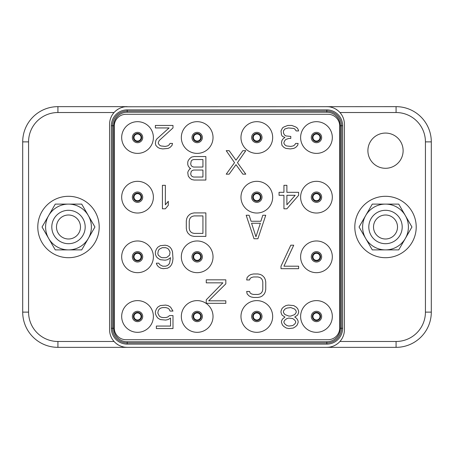 <?xml version="1.0" encoding="UTF-8"?>
<svg xmlns="http://www.w3.org/2000/svg" width="454" height="454" viewBox="0 0 454 454"><rect width="100%" height="100%" fill="white"/><g stroke="black" fill="none" stroke-linecap="round" stroke-linejoin="round"><path stroke-width="0.68" d="M125.202 347.236L127.199 347.35A17.61 17.61 0 0 1 109.584 329.735L109.584 124.265A17.61 17.61 0 0 1 127.199 106.65L57.925 106.65A35.225 35.225 0 0 0 22.7 141.875L22.7 312.125A35.225 35.225 0 0 0 57.925 347.35L396.075 347.35A35.225 35.225 0 0 0 431.3 312.125L431.3 141.875A35.225 35.225 0 0 0 396.075 106.65L125.202 106.764M123.267 107.093L121.451 107.615M119.782 108.285L118.857 108.75M118.295 109.068L116.326 110.407M115.861 110.782L114.896 111.661M114.896 342.339L115.861 343.218M116.372 343.627L118.295 344.932M118.999 345.324L119.782 345.71M121.445 346.385L123.267 346.907M328.798 347.236L326.801 347.35A17.61 17.61 0 0 0 344.416 329.735L344.416 124.265A17.61 17.61 0 0 0 326.801 106.65L328.798 106.764M326.801 344.121L127.199 344.121A15.85 15.85 0 0 1 111.349 328.27L111.349 125.73A15.85 15.85 0 0 1 127.199 109.879L326.801 109.879A15.85 15.85 0 0 1 342.651 125.73L342.651 328.27A15.85 15.85 0 0 1 326.801 344.121L326.801 342.946L127.199 342.946A14.676 14.676 0 0 1 112.524 328.27L112.524 125.73A14.676 14.676 0 0 1 127.199 111.054L326.801 111.054A14.676 14.676 0 0 1 341.476 125.73L341.476 328.27A14.676 14.676 0 0 1 326.801 342.946L326.801 341.771L127.199 341.771A13.501 13.501 0 0 1 113.693 328.27L113.693 125.73A13.501 13.501 0 0 1 127.199 112.229L326.801 112.229A13.501 13.501 0 0 1 340.307 125.73L340.307 328.27A13.501 13.501 0 0 1 326.801 341.771M330.733 346.907L332.549 346.385M334.218 345.715L335.143 345.25M335.705 344.932L337.674 343.593M338.139 343.218L339.104 342.339M367.899 150.683A17.61 17.61 0 0 1 385.508 133.067A17.61 17.61 0 0 1 403.118 150.683A17.61 17.61 0 0 1 385.508 168.292A17.61 17.61 0 0 1 367.899 150.683M339.104 111.661L338.139 110.782M337.628 110.373L335.705 109.068M335.001 108.676L334.218 108.29M332.555 107.615L330.733 107.093M316.472 141.052A3.524 3.524 0 0 0 319.991 137.528A3.524 3.524 0 0 0 316.472 134.009A3.524 3.524 0 0 0 312.948 137.528A3.524 3.524 0 0 0 316.472 141.052A3.524 3.524 0 0 1 312.948 137.528A3.524 3.524 0 0 1 316.472 134.009A3.524 3.524 0 0 1 319.991 137.528A3.524 3.524 0 0 1 316.472 141.052M316.472 141.642A4.109 4.109 0 0 0 320.581 137.528A4.109 4.109 0 0 0 316.472 133.419A4.109 4.109 0 0 1 320.581 137.528A4.109 4.109 0 0 1 316.472 141.642A4.109 4.109 0 0 1 312.358 137.528A4.109 4.109 0 0 1 316.472 133.419A4.109 4.109 0 0 0 312.358 137.528A4.109 4.109 0 0 0 316.472 141.642A4.109 4.109 0 0 0 320.581 137.528A4.109 4.109 0 0 0 316.472 133.419M316.472 121.678A15.85 15.85 0 0 1 332.322 137.528A15.85 15.85 0 0 1 316.472 153.384A15.85 15.85 0 0 1 300.616 137.528A15.85 15.85 0 0 1 316.472 121.678M339.717 126.025L339.717 327.975A11.742 11.742 0 0 1 327.975 339.717L126.025 339.717A11.742 11.742 0 0 1 114.283 327.975L114.283 126.025A11.742 11.742 0 0 1 126.025 114.283L327.975 114.283A11.742 11.742 0 0 1 339.717 126.025M137.528 153.384A15.85 15.85 0 0 1 121.678 137.528A15.85 15.85 0 0 1 137.528 121.678A15.85 15.85 0 0 1 153.384 137.528A15.85 15.85 0 0 1 137.528 153.384M137.528 213.028A15.85 15.85 0 0 1 121.678 197.178A15.85 15.85 0 0 1 137.528 181.328A15.85 15.85 0 0 1 153.384 197.178A15.85 15.85 0 0 1 137.528 213.028M137.528 272.672A15.85 15.85 0 0 1 121.678 256.822A15.85 15.85 0 0 1 137.528 240.972A15.85 15.85 0 0 1 153.384 256.822A15.85 15.85 0 0 1 137.528 272.672M137.528 332.322A15.85 15.85 0 0 1 121.678 316.472A15.85 15.85 0 0 1 137.528 300.616A15.85 15.85 0 0 1 153.384 316.472A15.85 15.85 0 0 1 137.528 332.322M197.178 153.384A15.85 15.85 0 0 1 181.328 137.528A15.85 15.85 0 0 1 197.178 121.678A15.85 15.85 0 0 1 213.028 137.528A15.85 15.85 0 0 1 197.178 153.384M197.178 272.672A15.85 15.85 0 0 1 181.328 256.822A15.85 15.85 0 0 1 197.178 240.972A15.85 15.85 0 0 1 213.028 256.822A15.85 15.85 0 0 1 197.178 272.672M197.178 332.322A15.85 15.85 0 0 1 181.328 316.472A15.85 15.85 0 0 1 197.178 300.616A15.85 15.85 0 0 1 213.028 316.472A15.85 15.85 0 0 1 197.178 332.322M256.822 153.384A15.85 15.85 0 0 1 240.972 137.528A15.85 15.85 0 0 1 256.822 121.678A15.85 15.85 0 0 1 272.672 137.528A15.85 15.85 0 0 1 256.822 153.384M256.822 213.028A15.85 15.85 0 0 1 240.972 197.178A15.85 15.85 0 0 1 256.822 181.328A15.85 15.85 0 0 1 272.672 197.178A15.85 15.85 0 0 1 256.822 213.028M256.822 332.322A15.85 15.85 0 0 1 240.972 316.472A15.85 15.85 0 0 1 256.822 300.616A15.85 15.85 0 0 1 272.672 316.472A15.85 15.85 0 0 1 256.822 332.322M316.472 213.028A15.85 15.85 0 0 1 300.616 197.178A15.85 15.85 0 0 1 316.472 181.328A15.85 15.85 0 0 1 332.322 197.178A15.85 15.85 0 0 1 316.472 213.028M316.472 272.672A15.85 15.85 0 0 1 300.616 256.822A15.85 15.85 0 0 1 316.472 240.972A15.85 15.85 0 0 1 332.322 256.822A15.85 15.85 0 0 1 316.472 272.672M316.472 332.322A15.85 15.85 0 0 1 300.616 316.472A15.85 15.85 0 0 1 316.472 300.616A15.85 15.85 0 0 1 332.322 316.472A15.85 15.85 0 0 1 316.472 332.322M137.528 141.642A4.109 4.109 0 0 1 133.419 137.528A4.109 4.109 0 0 1 137.528 133.419A4.109 4.109 0 0 1 141.642 137.528A4.109 4.109 0 0 1 137.528 141.642A4.109 4.109 0 0 0 141.642 137.528A4.109 4.109 0 0 0 137.528 133.419A4.109 4.109 0 0 1 141.642 137.528A4.109 4.109 0 0 1 137.528 141.642M137.528 141.052A3.524 3.524 0 0 1 134.009 137.528A3.524 3.524 0 0 1 137.528 134.009A3.524 3.524 0 0 1 141.052 137.528A3.524 3.524 0 0 1 137.528 141.052M137.528 201.287A4.109 4.109 0 0 1 133.419 197.178A4.109 4.109 0 0 1 137.528 193.069A4.109 4.109 0 0 1 141.642 197.178A4.109 4.109 0 0 1 137.528 201.287A4.109 4.109 0 0 0 141.642 197.178A4.109 4.109 0 0 0 137.528 193.069A4.109 4.109 0 0 1 141.642 197.178A4.109 4.109 0 0 1 137.528 201.287M137.528 200.702A3.524 3.524 0 0 1 134.009 197.178A3.524 3.524 0 0 1 137.528 193.654A3.524 3.524 0 0 1 141.052 197.178A3.524 3.524 0 0 1 137.528 200.702M137.528 260.931A4.109 4.109 0 0 1 133.419 256.822A4.109 4.109 0 0 1 137.528 252.713A4.109 4.109 0 0 1 141.642 256.822A4.109 4.109 0 0 1 137.528 260.931A4.109 4.109 0 0 0 141.642 256.822A4.109 4.109 0 0 0 137.528 252.713A4.109 4.109 0 0 1 141.642 256.822A4.109 4.109 0 0 1 137.528 260.931M137.528 260.346A3.524 3.524 0 0 1 134.009 256.822A3.524 3.524 0 0 1 137.528 253.298A3.524 3.524 0 0 1 141.052 256.822A3.524 3.524 0 0 1 137.528 260.346M137.528 320.581A4.109 4.109 0 0 1 133.419 316.472A4.109 4.109 0 0 1 137.528 312.358A4.109 4.109 0 0 1 141.642 316.472A4.109 4.109 0 0 1 137.528 320.581A4.109 4.109 0 0 0 141.642 316.472A4.109 4.109 0 0 0 137.528 312.358A4.109 4.109 0 0 1 141.642 316.472A4.109 4.109 0 0 1 137.528 320.581M137.528 319.991A3.524 3.524 0 0 1 134.009 316.472A3.524 3.524 0 0 1 137.528 312.948A3.524 3.524 0 0 1 141.052 316.472A3.524 3.524 0 0 1 137.528 319.991M197.178 141.642A4.109 4.109 0 0 1 193.069 137.528A4.109 4.109 0 0 1 197.178 133.419A4.109 4.109 0 0 1 201.287 137.528A4.109 4.109 0 0 1 197.178 141.642A4.109 4.109 0 0 0 201.287 137.528A4.109 4.109 0 0 0 197.178 133.419A4.109 4.109 0 0 1 201.287 137.528A4.109 4.109 0 0 1 197.178 141.642M197.178 141.052A3.524 3.524 0 0 1 193.654 137.528A3.524 3.524 0 0 1 197.178 134.009A3.524 3.524 0 0 1 200.702 137.528A3.524 3.524 0 0 1 197.178 141.052M197.178 260.931A4.109 4.109 0 0 1 193.069 256.822A4.109 4.109 0 0 1 197.178 252.713A4.109 4.109 0 0 1 201.287 256.822A4.109 4.109 0 0 1 197.178 260.931M197.178 260.346A3.524 3.524 0 0 1 193.654 256.822A3.524 3.524 0 0 1 197.178 253.298A3.524 3.524 0 0 1 200.702 256.822A3.524 3.524 0 0 1 197.178 260.346M197.178 320.581A4.109 4.109 0 0 1 193.069 316.472A4.109 4.109 0 0 1 197.178 312.358A4.109 4.109 0 0 1 201.287 316.472A4.109 4.109 0 0 1 197.178 320.581A4.109 4.109 0 0 0 201.287 316.472A4.109 4.109 0 0 0 197.178 312.358A4.109 4.109 0 0 1 201.287 316.472A4.109 4.109 0 0 1 197.178 320.581M197.178 319.991A3.524 3.524 0 0 1 193.654 316.472A3.524 3.524 0 0 1 197.178 312.948A3.524 3.524 0 0 1 200.702 316.472A3.524 3.524 0 0 1 197.178 319.991M256.822 141.642A4.109 4.109 0 0 1 252.713 137.528A4.109 4.109 0 0 1 256.822 133.419A4.109 4.109 0 0 1 260.931 137.528A4.109 4.109 0 0 1 256.822 141.642A4.109 4.109 0 0 0 260.931 137.528A4.109 4.109 0 0 0 256.822 133.419A4.109 4.109 0 0 1 260.931 137.528A4.109 4.109 0 0 1 256.822 141.642M256.822 141.052A3.524 3.524 0 0 1 253.298 137.528A3.524 3.524 0 0 1 256.822 134.009A3.524 3.524 0 0 1 260.346 137.528A3.524 3.524 0 0 1 256.822 141.052M256.822 201.287A4.109 4.109 0 0 1 252.713 197.178A4.109 4.109 0 0 1 256.822 193.069A4.109 4.109 0 0 1 260.931 197.178A4.109 4.109 0 0 1 256.822 201.287M256.822 200.702A3.524 3.524 0 0 1 253.298 197.178A3.524 3.524 0 0 1 256.822 193.654A3.524 3.524 0 0 1 260.346 197.178A3.524 3.524 0 0 1 256.822 200.702M256.822 320.581A4.109 4.109 0 0 1 252.713 316.472A4.109 4.109 0 0 1 256.822 312.358A4.109 4.109 0 0 1 260.931 316.472A4.109 4.109 0 0 1 256.822 320.581A4.109 4.109 0 0 0 260.931 316.472A4.109 4.109 0 0 0 256.822 312.358A4.109 4.109 0 0 1 260.931 316.472A4.109 4.109 0 0 1 256.822 320.581M256.822 319.991A3.524 3.524 0 0 1 253.298 316.472A3.524 3.524 0 0 1 256.822 312.948A3.524 3.524 0 0 1 260.346 316.472A3.524 3.524 0 0 1 256.822 319.991M316.472 201.287A4.109 4.109 0 0 1 312.358 197.178A4.109 4.109 0 0 1 316.472 193.069A4.109 4.109 0 0 1 320.581 197.178A4.109 4.109 0 0 1 316.472 201.287A4.109 4.109 0 0 0 320.581 197.178A4.109 4.109 0 0 0 316.472 193.069A4.109 4.109 0 0 1 320.581 197.178A4.109 4.109 0 0 1 316.472 201.287M316.472 200.702A3.524 3.524 0 0 1 312.948 197.178A3.524 3.524 0 0 1 316.472 193.654A3.524 3.524 0 0 1 319.991 197.178A3.524 3.524 0 0 1 316.472 200.702M316.472 260.931A4.109 4.109 0 0 1 312.358 256.822A4.109 4.109 0 0 1 316.472 252.713A4.109 4.109 0 0 1 320.581 256.822A4.109 4.109 0 0 1 316.472 260.931A4.109 4.109 0 0 0 320.581 256.822A4.109 4.109 0 0 0 316.472 252.713A4.109 4.109 0 0 1 320.581 256.822A4.109 4.109 0 0 1 316.472 260.931M316.472 260.346A3.524 3.524 0 0 1 312.948 256.822A3.524 3.524 0 0 1 316.472 253.298A3.524 3.524 0 0 1 319.991 256.822A3.524 3.524 0 0 1 316.472 260.346M316.472 320.581A4.109 4.109 0 0 1 312.358 316.472A4.109 4.109 0 0 1 316.472 312.358A4.109 4.109 0 0 1 320.581 316.472A4.109 4.109 0 0 1 316.472 320.581A4.109 4.109 0 0 0 320.581 316.472A4.109 4.109 0 0 0 316.472 312.358A4.109 4.109 0 0 1 320.581 316.472A4.109 4.109 0 0 1 316.472 320.581M316.472 319.991A3.524 3.524 0 0 1 312.948 316.472A3.524 3.524 0 0 1 316.472 312.948A3.524 3.524 0 0 1 319.991 316.472A3.524 3.524 0 0 1 316.472 319.991M295.685 317.573L294.708 317.074L297.642 315.07L298.624 312.573L298.624 311.075L297.642 308.578L296.178 307.08L293.732 305.582L288.347 305.082L285.901 305.582L283.455 307.08L281.991 308.578L281.009 311.075L281.009 312.573L281.991 315.07L284.925 317.074L282.479 319.071L281.497 321.069L281.497 322.567L282.479 325.064L283.943 326.562L286.395 328.066L288.84 328.565L293.239 328.066L295.685 326.562L297.154 325.064L298.13 322.567L298.13 321.069L297.154 319.071L295.685 317.573M290.793 307.579L294.708 309.078L296.178 311.075L296.178 312.573L294.708 314.571L290.793 316.075L288.84 316.075L284.925 314.571L283.455 312.573L283.455 311.075L284.925 309.078L286.883 308.079L290.793 307.579M288.84 326.063L286.883 325.563L284.925 324.065L283.943 322.567L283.943 321.568L284.925 320.07L286.883 318.572L288.84 318.072L292.751 318.572L294.708 320.07L295.685 321.568L295.685 322.567L294.708 324.065L292.751 325.563L288.84 326.063M281.009 266.186L281.009 268.683L298.624 268.683L298.624 266.186L283.943 266.186L293.732 245.2L290.793 245.2L281.009 266.186M286.883 185.317L283.943 185.317L283.943 192.314L279.051 192.314L279.051 195.311L283.943 195.311L283.943 208.8L286.883 208.8L298.624 195.311L298.624 192.314L286.883 192.314L286.883 185.317M295.196 195.311L286.883 204.805L286.883 195.311L295.196 195.311M283.943 126.938L282.479 127.937L281.009 130.934L281.497 134.929L282.479 136.427L284.925 137.426L282.967 138.93L281.991 140.428L281.497 142.425L281.991 145.422L283.943 147.419L285.901 148.418L290.305 148.918L293.732 148.418L295.685 147.419L297.642 145.422L298.13 143.424L295.685 143.424L294.708 144.922L293.239 145.921L290.793 146.421L286.395 145.921L284.925 144.922L283.943 143.424L283.943 142.425L284.925 140.428L285.901 139.429L288.84 138.43L290.793 138.43L290.793 136.427L285.901 135.928L284.437 134.929L283.455 132.931L283.455 130.934L284.925 128.936L288.347 127.937L293.732 128.437L294.708 128.936L296.178 130.934L298.624 130.934L298.13 129.435L297.154 127.937L295.685 126.938L291.774 125.435L287.859 125.435L283.943 126.938M155.376 313.572L156.358 316.075L157.822 318.072L160.268 319.571L165.653 320.07L168.099 319.571L170.545 318.072L170.545 326.063L156.358 326.063L156.358 328.565L172.991 328.565L172.991 315.57L169.563 315.57L167.605 317.074L165.653 317.573L162.714 317.573L160.761 317.074L159.292 316.075L157.822 313.073L158.315 310.576L159.292 309.078L160.761 308.079L162.714 307.579L165.653 307.579L167.605 308.079L169.075 309.078L170.057 311.075L172.991 311.075L170.545 307.08L168.099 305.582L165.653 305.082L160.268 305.582L157.822 307.08L156.358 309.078L155.376 311.575L155.376 313.572M170.545 257.69L169.563 263.184L168.587 264.682L167.117 265.686L165.653 266.186L162.714 266.186L159.78 264.682L158.804 263.184L156.358 263.184L156.846 264.682L158.315 266.685L160.761 268.183L163.207 268.683L167.605 268.183L170.057 266.685L171.521 264.682L172.503 262.185L172.991 258.689L172.503 251.692L171.521 249.195L170.057 247.197L167.605 245.699L165.16 245.2L160.268 245.699L157.822 247.197L156.358 249.195L155.376 251.692L155.376 254.195L156.358 256.692L157.822 258.19L160.268 259.688L165.16 260.187L167.605 259.688L170.545 257.69M158.315 255.193L157.822 253.695L158.315 250.693L159.292 249.195L162.226 247.697L165.653 247.697L167.117 248.196L168.587 249.195L170.057 252.191L169.563 255.193L167.117 257.191L165.653 257.69L162.226 257.69L160.761 257.191L158.315 255.193M165.358 185.317L162.424 185.317L162.424 208.8L165.358 208.8L168.292 205.304L168.292 201.304L165.358 204.805L165.358 185.317M159.292 140.428L172.991 127.937L172.991 125.435L155.376 125.435L155.376 127.937L169.075 127.937L156.846 138.93L155.87 140.428L155.376 143.424L155.87 145.422L157.822 147.419L159.78 148.418L162.714 148.918L168.099 148.418L170.057 147.419L172.009 145.422L172.503 143.424L170.057 143.424L169.075 144.922L167.605 145.921L165.16 146.421L160.761 145.921L159.292 144.922L158.315 143.424L158.315 142.425L159.292 140.428M254.007 238.742L257.917 238.742L265.749 215.258L262.809 215.258L260.857 221.257L251.068 221.257L249.115 215.258L246.176 215.258L254.007 238.742M255.96 236.744L251.561 223.254L260.363 223.254L255.96 236.744M229.151 150.683L226.217 150.683L234.536 162.674L226.217 174.166L229.151 174.166L236.001 164.671L242.85 174.166L245.784 174.166L237.47 162.674L245.784 150.683L242.85 150.683L236.001 160.177L229.151 150.683M206.258 299.822L206.258 303.317L225.825 303.317L225.825 300.82L208.704 300.82L225.825 283.835L225.825 279.834L206.258 279.834L206.258 282.836L222.891 282.836L206.258 299.822M194.125 236.392L205.866 236.392L205.866 212.909L194.125 212.909L191.679 213.408L189.721 214.407L187.763 216.41L186.787 218.408L186.299 220.905L186.299 228.402L186.787 230.899L187.763 232.896L189.721 234.894L191.679 235.893L194.125 236.392M202.932 233.396L194.125 233.396L192.167 232.896L190.697 231.898L189.721 230.399L189.233 228.402L189.233 220.905L189.721 218.907L190.697 217.409L192.167 216.41L194.125 215.905L202.932 215.905L202.932 233.396M265.255 291.95L265.749 289.453L265.749 281.962L265.255 279.46L264.279 277.462L262.321 275.464L260.363 274.466L257.917 273.966L253.514 273.966L251.068 274.466L249.115 275.464L247.158 277.462L246.67 279.959L249.604 279.959L250.092 278.461L251.561 277.462L253.514 276.963L257.917 276.963L259.875 277.462L261.345 278.461L262.321 279.959L262.809 281.962L262.809 289.453L262.321 291.451L261.345 292.949L259.875 293.954L257.917 294.453L253.514 294.453L251.561 293.954L250.092 292.949L249.604 291.451L246.67 291.451L247.158 293.954L249.115 295.951L251.068 296.95L253.514 297.449L257.917 297.449L260.363 296.95L262.321 295.951L264.279 293.954L265.255 291.95M205.866 180.034L205.866 156.551L194.125 156.551L191.679 157.05L189.721 158.548L188.251 160.551L187.763 162.05L187.763 164.547L188.251 166.045L189.721 168.042L190.697 168.542L189.721 169.041L188.251 171.039L187.763 172.543L188.251 176.038L189.721 178.036L191.679 179.534L194.125 180.034L205.866 180.034M202.932 177.037L193.637 177.037L192.167 176.538L191.191 175.539L190.697 174.041L191.191 171.538L192.167 170.539L193.637 170.04L202.932 170.04L202.932 177.037M190.697 164.047L191.191 161.051L192.167 160.046L193.637 159.547L202.932 159.547L202.932 167.044L193.637 167.044L192.167 166.544L191.191 165.545L190.697 164.047M405.337 238.446L398.726 249.893L385.508 249.893A22.893 22.893 0 0 0 405.337 215.554L411.948 227L405.337 238.446A22.893 22.893 0 0 1 365.68 238.446L359.069 227L365.68 215.554A22.893 22.893 0 0 0 365.68 238.446L372.291 249.893L385.508 249.893A22.893 22.893 0 0 1 365.68 238.446M416.21 227A30.702 30.702 0 0 0 385.508 196.298A30.702 30.702 0 0 0 354.807 227A30.702 30.702 0 0 0 385.508 257.702A30.702 30.702 0 0 0 416.21 227M365.68 215.554A22.893 22.893 0 0 1 405.337 215.554L398.726 204.107L372.291 204.107L365.68 215.554M402.204 227A16.696 16.696 0 0 0 385.508 210.304A16.696 16.696 0 0 0 368.813 227A16.696 16.696 0 0 0 385.508 243.696A16.696 16.696 0 0 0 402.204 227M397.511 227A11.997 11.997 0 0 1 385.508 238.997A11.997 11.997 0 0 1 373.511 227A11.997 11.997 0 0 1 385.508 215.003A11.997 11.997 0 0 1 397.511 227M88.32 238.446L81.709 249.893L68.492 249.893A22.893 22.893 0 0 0 88.32 215.554L94.931 227L88.32 238.446A22.893 22.893 0 0 1 48.663 238.446L42.052 227L48.663 215.554A22.893 22.893 0 0 0 48.663 238.446L55.275 249.893L68.492 249.893A22.893 22.893 0 0 1 48.663 238.446M99.193 227A30.702 30.702 0 0 0 68.492 196.298A30.702 30.702 0 0 0 37.79 227A30.702 30.702 0 0 0 68.492 257.702A30.702 30.702 0 0 0 99.193 227M48.663 215.554A22.893 22.893 0 0 1 88.32 215.554L81.709 204.107L55.275 204.107L48.663 215.554M85.187 227A16.696 16.696 0 0 0 68.492 210.304A16.696 16.696 0 0 0 51.796 227A16.696 16.696 0 0 0 68.492 243.696A16.696 16.696 0 0 0 85.187 227M80.489 227A11.997 11.997 0 0 1 68.492 238.997A11.997 11.997 0 0 1 56.489 227A11.997 11.997 0 0 1 68.492 215.003A11.997 11.997 0 0 1 80.489 227M114.073 112.524L57.925 112.524L57.925 106.65A35.225 35.225 0 0 0 22.7 141.875L28.568 141.875L28.568 312.125A29.351 29.351 0 0 0 57.925 341.476L114.073 341.476M57.925 112.524A29.351 29.351 0 0 0 28.568 141.875M57.925 341.476L57.925 347.35M339.927 341.476L396.075 341.476A29.351 29.351 0 0 0 425.432 312.125L425.432 141.875A29.351 29.351 0 0 0 396.075 112.524L339.927 112.524M396.075 112.524L396.075 106.65M425.432 141.875L431.3 141.875M396.075 341.476L396.075 347.35A35.225 35.225 0 0 0 431.3 312.125L425.432 312.125M28.568 312.125L22.7 312.125M316.472 142.709A5.181 5.181 0 0 0 321.653 137.528A5.181 5.181 0 0 0 316.472 132.347A5.181 5.181 0 0 0 311.291 137.528A5.181 5.181 0 0 0 316.472 142.709M127.199 344.121L127.199 341.771M342.651 328.27L340.307 328.27M342.651 125.73L340.307 125.73M326.801 109.879L326.801 112.229M127.199 109.879L127.199 112.229M111.349 125.73L113.693 125.73M111.349 328.27L113.693 328.27M137.528 142.709A5.181 5.181 0 0 0 142.709 137.528A5.181 5.181 0 0 0 137.528 132.347A5.181 5.181 0 0 0 132.347 137.528A5.181 5.181 0 0 0 137.528 142.709M137.528 202.359A5.181 5.181 0 0 0 142.709 197.178A5.181 5.181 0 0 0 137.528 191.997A5.181 5.181 0 0 0 132.347 197.178A5.181 5.181 0 0 0 137.528 202.359M137.528 262.003A5.181 5.181 0 0 0 142.709 256.822A5.181 5.181 0 0 0 137.528 251.641A5.181 5.181 0 0 0 132.347 256.822A5.181 5.181 0 0 0 137.528 262.003M137.528 321.653A5.181 5.181 0 0 0 142.709 316.472A5.181 5.181 0 0 0 137.528 311.291A5.181 5.181 0 0 0 132.347 316.472A5.181 5.181 0 0 0 137.528 321.653M197.178 142.709A5.181 5.181 0 0 0 202.359 137.528A5.181 5.181 0 0 0 197.178 132.347A5.181 5.181 0 0 0 191.997 137.528A5.181 5.181 0 0 0 197.178 142.709M197.178 262.003A5.181 5.181 0 0 0 202.359 256.822A5.181 5.181 0 0 0 197.178 251.641A5.181 5.181 0 0 0 191.997 256.822A5.181 5.181 0 0 0 197.178 262.003M197.178 321.653A5.181 5.181 0 0 0 202.359 316.472A5.181 5.181 0 0 0 197.178 311.291A5.181 5.181 0 0 0 191.997 316.472A5.181 5.181 0 0 0 197.178 321.653M256.822 142.709A5.181 5.181 0 0 0 262.003 137.528A5.181 5.181 0 0 0 256.822 132.347A5.181 5.181 0 0 0 251.641 137.528A5.181 5.181 0 0 0 256.822 142.709M256.822 202.359A5.181 5.181 0 0 0 262.003 197.178A5.181 5.181 0 0 0 256.822 191.997A5.181 5.181 0 0 0 251.641 197.178A5.181 5.181 0 0 0 256.822 202.359M256.822 321.653A5.181 5.181 0 0 0 262.003 316.472A5.181 5.181 0 0 0 256.822 311.291A5.181 5.181 0 0 0 251.641 316.472A5.181 5.181 0 0 0 256.822 321.653M316.472 202.359A5.181 5.181 0 0 0 321.653 197.178A5.181 5.181 0 0 0 316.472 191.997A5.181 5.181 0 0 0 311.291 197.178A5.181 5.181 0 0 0 316.472 202.359M316.472 262.003A5.181 5.181 0 0 0 321.653 256.822A5.181 5.181 0 0 0 316.472 251.641A5.181 5.181 0 0 0 311.291 256.822A5.181 5.181 0 0 0 316.472 262.003M316.472 321.653A5.181 5.181 0 0 0 321.653 316.472A5.181 5.181 0 0 0 316.472 311.291A5.181 5.181 0 0 0 311.291 316.472A5.181 5.181 0 0 0 316.472 321.653"/></g></svg>

